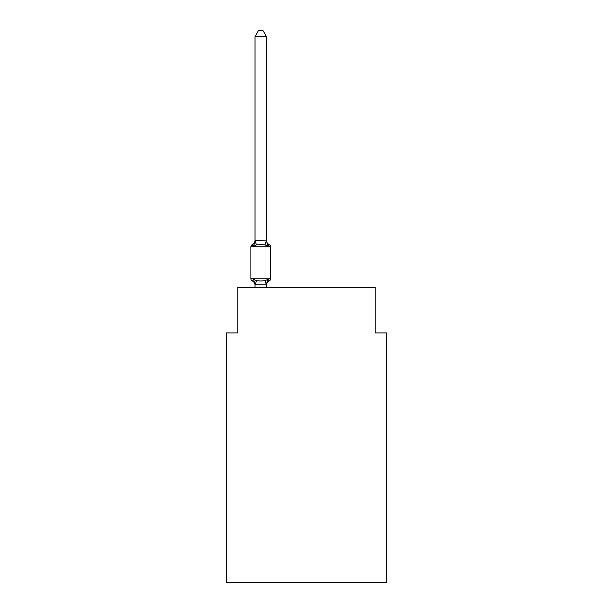 <?xml version="1.0" encoding="UTF-8"?>
<svg xmlns="http://www.w3.org/2000/svg" width="613" height="613" viewBox="0 0 613 613"><rect width="100%" height="100%" fill="white"/><g stroke="black" fill="none" stroke-linecap="round" stroke-linejoin="round"><path stroke-width="0.92" d="M386.588 582.35L386.588 332.928L375.148 332.928L375.148 287.168L237.852 287.168L237.852 332.928L226.412 332.928L226.412 582.35L386.588 582.35M266.456 36.596L255.016 36.596L258.448 30.65L263.023 30.65L266.456 36.596L266.456 240.871L267.889 246.326L269.291 244.717L267.889 246.326L269.291 244.717L267.889 246.326L269.291 244.717L267.889 246.326L269.291 244.717L267.889 246.326L269.291 244.717L267.889 246.326L269.291 244.717L267.889 246.326L269.291 244.717L267.889 246.326L269.291 244.717L267.889 246.326L265.031 244.855L260.732 244.625L256.441 244.855L253.583 246.326L252.181 244.717A2.291 2.291 0 0 0 250.893 246.778L250.893 278.815A2.291 2.291 0 0 0 252.181 280.869L253.583 279.26L252.181 280.869A2.291 2.291 0 0 1 250.893 278.815A2.291 2.291 0 0 0 252.181 280.869L253.583 279.26L256.441 280.731L260.732 280.961L265.031 280.731L267.889 279.26L269.291 280.869L268.632 280.555M255.016 240.189A5.034 5.034 0 0 1 252.181 244.717A2.291 2.291 0 0 0 250.893 246.778A2.291 2.291 0 0 1 252.181 244.717L252.832 245.031L252.181 244.717A2.291 2.291 0 0 0 250.893 246.778A2.291 2.291 0 0 1 252.181 244.717A2.291 2.291 0 0 0 250.893 246.778A2.291 2.291 0 0 1 252.181 244.717L252.832 245.031L252.181 244.717A2.291 2.291 0 0 0 250.893 246.778A2.291 2.291 0 0 1 252.181 244.717A2.291 2.291 0 0 0 250.893 246.778A2.291 2.291 0 0 1 252.181 244.717A2.291 2.291 0 0 0 250.893 246.778A2.291 2.291 0 0 1 252.181 244.717L252.832 245.031L252.181 244.717A2.291 2.291 0 0 0 250.893 246.778A2.291 2.291 0 0 1 252.181 244.717L252.832 245.031L252.181 244.717A2.291 2.291 0 0 0 250.893 246.778A2.291 2.291 0 0 1 252.181 244.717L253.583 246.326L252.181 244.717L253.583 246.326L252.181 244.717L253.583 246.326L252.181 244.717L253.583 246.326L252.181 244.717L253.583 246.326L255.108 240.633L266.456 240.871M255.016 287.168L255.016 284.723L255.016 285.397L255.016 284.723L255.016 285.397L255.016 284.723L255.016 285.397L255.016 284.723L255.016 285.397L255.016 284.723L255.016 285.397L255.016 284.723L255.016 285.397L255.016 284.723L255.016 285.397L255.016 284.723L255.016 285.397L255.016 284.723L266.456 284.93L266.992 282.026L266.456 285.397L267.889 279.26L269.291 280.869A2.291 2.291 0 0 0 270.571 278.815L270.571 246.778A2.291 2.291 0 0 0 269.291 244.717L267.889 246.326L269.291 244.717A5.034 5.034 0 0 1 266.456 240.189M255.016 36.596L255.016 240.871L256.441 244.855M255.016 285.397A5.034 5.034 0 0 0 252.181 280.869A2.291 2.291 0 0 1 250.893 278.815A2.291 2.291 0 0 0 252.181 280.869A2.291 2.291 0 0 1 250.893 278.815A2.291 2.291 0 0 0 252.181 280.869A2.291 2.291 0 0 1 250.893 278.815A2.291 2.291 0 0 0 252.181 280.869A2.291 2.291 0 0 1 250.893 278.815A2.291 2.291 0 0 0 252.181 280.869A2.291 2.291 0 0 1 250.893 278.815A2.291 2.291 0 0 0 252.181 280.869A2.291 2.291 0 0 1 250.893 278.815A2.291 2.291 0 0 0 252.181 280.869A2.291 2.291 0 0 1 250.893 278.815A2.291 2.291 0 0 0 252.181 280.869L253.583 279.26L255.016 284.723M267.889 279.26L269.291 280.869A5.034 5.034 0 0 0 266.456 285.397M266.456 287.168L266.456 284.93M250.893 278.815L270.571 278.815M270.571 246.778L250.893 246.778M256.441 280.731L255.108 284.953M265.031 280.731L266.364 284.953M266.364 240.633L265.031 244.855"/></g></svg>
